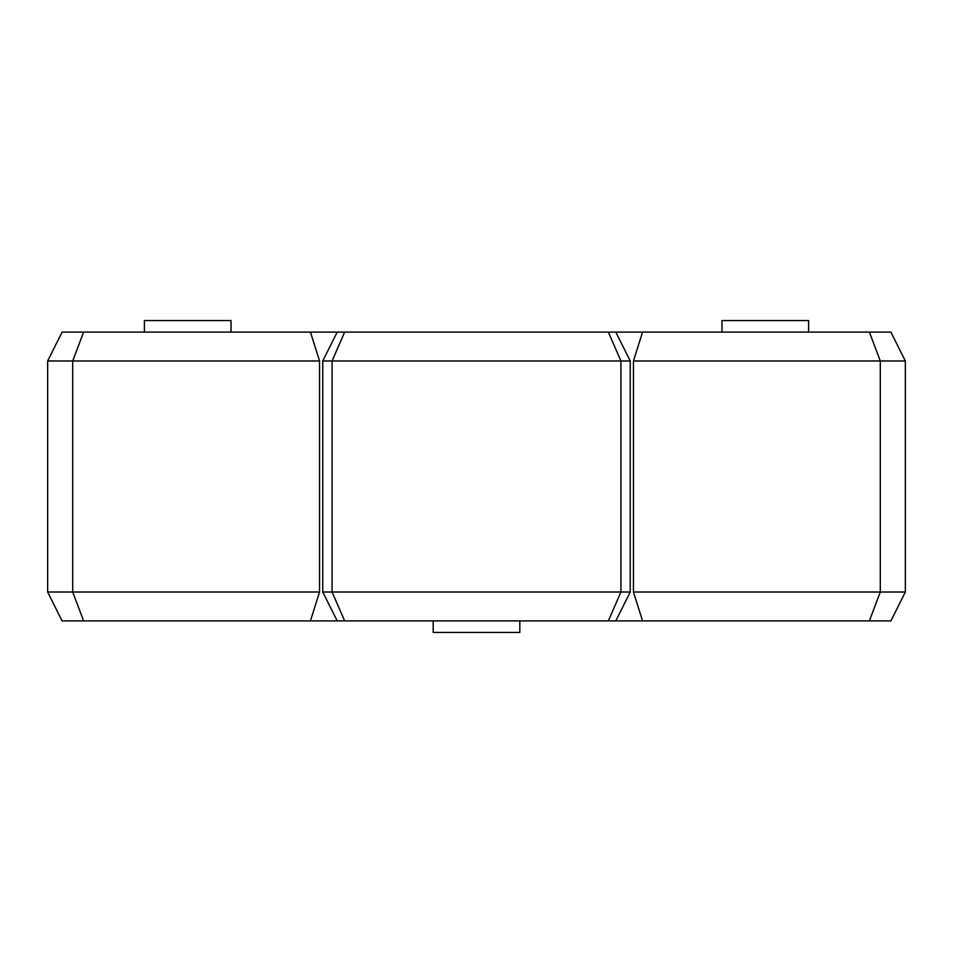 <?xml version="1.0" encoding="UTF-8"?>
<svg xmlns="http://www.w3.org/2000/svg" width="953" height="953" viewBox="0 0 953 953"><rect width="100%" height="100%" fill="white"/><g stroke="black" fill="none" stroke-linecap="round" stroke-linejoin="round"><path stroke-width="1.43" d="M144.391 332.109L144.391 320.553L231.031 320.553L231.031 332.109M721.969 332.109L721.969 320.553L808.609 320.553L808.609 332.109M519.814 620.891L519.814 632.447L433.186 632.447L433.186 620.891M310.44 332.109L319.553 360.984L319.553 592.016L310.44 620.891L62.088 620.891L47.65 592.016L47.65 360.984L62.088 332.109L615.805 332.109L630.243 360.984L630.243 592.016L620.927 592.016L620.927 360.984L332.073 360.984L332.073 592.016L620.927 592.016L608.336 620.891L337.195 620.891L322.757 592.016L332.073 592.016L344.664 620.891M615.805 332.109L890.912 332.109L905.35 360.984L880.298 360.984L880.298 592.016L905.35 592.016L905.35 360.984M869.386 620.891L642.56 620.891L633.447 592.016L880.298 592.016L869.386 620.891L890.912 620.891L905.35 592.016M608.336 620.891L642.56 620.891M310.44 620.891L337.195 620.891M47.65 592.016L319.553 592.016M319.553 360.984L72.702 360.984L72.702 592.016L83.614 620.891M83.614 332.109L72.702 360.984L47.65 360.984M344.664 332.109L332.073 360.984L322.757 360.984L322.757 592.016M869.386 332.109L880.298 360.984L633.447 360.984L633.447 592.016M633.447 360.984L642.56 332.109M630.243 360.984L620.927 360.984L608.336 332.109M615.805 620.891L630.243 592.016M337.195 332.109L322.757 360.984"/></g></svg>
